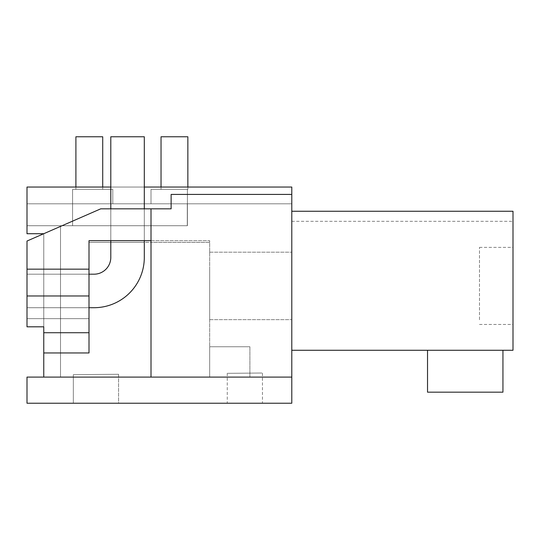 <?xml version="1.0" encoding="UTF-8"?>
<svg xmlns="http://www.w3.org/2000/svg" width="540" height="540" viewBox="0 0 540 540"><rect width="100%" height="100%" fill="white"/><g stroke="black" fill="none" stroke-linecap="round" stroke-linejoin="round"><path stroke-width="0.41" stroke-dasharray="2.7 2.03" d="M291.789 194.42L171.126 194.42L291.789 194.42L171.126 194.42L171.126 208.832L100.737 208.832L43.76 233.719L27 233.719L27 187.043L291.789 187.043L291.789 403.232L27 403.232L27 377.089L249.892 377.089L209.669 377.089L209.669 242.345L151.011 242.345L151.011 377.089L209.669 377.089L209.669 346.754L209.669 377.089L249.892 377.089L209.669 377.089L209.669 346.754L249.892 346.754L249.892 377.089L249.892 346.754L249.892 377.089L249.892 346.754L209.669 346.754L209.669 377.089L209.669 242.345L144.308 242.345L144.308 208.832L110.794 208.832L110.794 242.345L110.794 208.832L144.308 208.832L110.794 208.832L144.308 208.832L144.308 242.345L89.006 242.345L89.006 274.192L27 274.192L89.006 274.192L89.006 318.661L89.006 274.192L27 274.192L27 326.815L43.76 326.815L43.76 352.957L89.006 352.957L89.006 318.661L27 318.661L27 274.192L89.006 274.192L89.006 240.671L110.794 240.671L110.794 208.832M291.789 377.089L43.76 377.089L60.52 377.089L43.76 377.089L60.52 377.089L43.76 377.089L60.52 377.089L43.76 377.089L60.52 377.089L43.76 377.089L60.52 377.089L43.76 377.089L60.52 377.089L43.76 377.089L60.52 377.089L43.76 377.089L60.52 377.089L43.76 377.089L60.52 377.089L43.76 377.089L43.76 233.719L43.76 352.957L89.006 352.957L89.006 242.345L151.011 242.345L151.011 208.832L151.011 377.089L209.669 377.089L209.669 346.754L209.669 377.089L151.011 377.089L291.789 377.089L43.76 377.089L43.76 233.719L43.76 377.089L43.76 233.719L27 233.719L43.76 233.719L27 241.036L100.737 208.832L151.011 208.832L151.011 377.089M118.584 403.232L73.339 403.232L118.584 403.232L73.339 403.232L118.584 403.232L73.339 403.232L118.584 403.232L73.339 403.232L118.584 403.232L73.339 403.232L118.584 403.232L73.339 403.232L118.584 403.232L73.339 403.232L118.584 403.232L73.339 403.232L118.584 403.232L73.339 403.232L118.584 403.232L118.584 374.274L73.339 374.672L118.584 374.274L73.339 374.672L118.584 374.274L73.339 374.672L118.584 374.274L73.339 374.672L118.584 374.274L73.339 374.672L118.584 374.274L73.339 374.672L118.584 374.274L73.339 374.672L118.584 374.274L73.339 374.672L118.584 374.274L73.339 374.672L118.584 374.274L118.584 403.232M244.863 403.232L262.46 403.232L244.863 403.232M291.789 302.096L291.789 252.187L291.789 302.096M291.789 211.255L513 211.255L291.789 211.255L513 211.255L291.789 211.255L513 211.255L291.789 211.255L513 211.255L291.789 211.255L513 211.255L291.789 211.255L513 211.255L291.789 211.255L513 211.255L291.789 211.255L513 211.255L291.789 211.255L513 211.255L291.789 211.255L513 211.255L291.789 211.255L513 211.255L291.789 211.255L513 211.255L291.789 211.255L513 211.255L291.789 211.255L513 211.255L291.789 211.255L513 211.255L291.789 211.255L513 211.255L291.789 211.255L513 211.255L291.789 211.255L291.789 350.271L291.789 211.255L291.789 350.271L291.789 211.255L291.789 350.271L291.789 211.255L291.789 350.271L291.789 211.255L291.789 350.271L291.789 211.255L291.789 350.271L291.789 211.255L291.789 350.271L291.789 211.255L291.789 350.271L291.789 211.255L291.789 350.271L291.789 211.255L513 211.255L513 350.271L513 211.255L513 350.271L513 211.255L513 350.271L513 211.255L513 350.271L513 211.255L513 350.271L513 211.255L513 350.271L513 211.255L513 350.271L513 211.255L513 350.271L513 211.255L513 350.271L291.789 350.271M244.863 373.174C222.169 373.376 222.169 373.376 244.863 373.174C222.169 373.376 222.169 373.376 244.863 373.174C267.557 372.978 267.557 372.978 244.863 373.174C267.557 372.978 267.557 372.978 244.863 373.174C222.169 373.376 222.169 373.376 244.863 373.174C222.169 373.376 222.169 373.376 244.863 373.174C267.557 372.978 267.557 372.978 244.863 373.174C267.557 372.978 267.557 372.978 244.863 373.174C222.169 373.376 222.169 373.376 244.863 373.174C222.169 373.376 222.169 373.376 244.863 373.174C267.557 372.978 267.557 372.978 244.863 373.174C267.557 372.978 267.557 372.978 244.863 373.174C222.169 373.376 222.169 373.376 244.863 373.174C222.169 373.376 222.169 373.376 244.863 373.174C267.557 372.978 267.557 372.978 244.863 373.174C267.557 372.978 267.557 372.978 244.863 373.174C222.169 373.376 222.169 373.376 244.863 373.174C222.169 373.376 222.169 373.376 244.863 373.174C267.557 372.978 267.557 372.978 244.863 373.174C267.557 372.978 267.557 372.978 244.863 373.174C222.169 373.376 222.169 373.376 244.863 373.174C222.169 373.376 222.169 373.376 244.863 373.174C267.557 372.978 267.557 372.978 244.863 373.174C267.557 372.978 267.557 372.978 244.863 373.174C222.169 373.376 222.169 373.376 244.863 373.174C222.169 373.376 222.169 373.376 244.863 373.174C267.557 372.978 267.557 372.978 244.863 373.174C267.557 372.978 267.557 372.978 244.863 373.174C222.169 373.376 222.169 373.376 244.863 373.174C222.169 373.376 222.169 373.376 244.863 373.174C267.557 372.978 267.557 372.978 244.863 373.174C267.557 372.978 267.557 372.978 244.863 373.174C222.169 373.376 222.169 373.376 244.863 373.174C222.169 373.376 222.169 373.376 244.863 373.174C267.557 372.978 267.557 372.978 244.863 373.174C267.557 372.978 267.557 372.978 244.863 373.174M73.339 403.232L73.339 374.672L73.339 403.232M43.76 352.957L89.006 352.957L89.006 318.661L27 318.661L27 326.815L43.76 326.815L27 326.815L27 241.036L27 326.815L43.76 326.815L43.76 352.957L43.76 326.815L27 326.815L27 269.163L89.006 269.163L27 269.163L27 241.036L43.76 233.719L43.76 377.089L43.76 233.719L27 233.719L43.76 233.719L27 233.719L27 203.803L27 225.727L187.285 225.727L187.285 203.803L187.285 225.727L27 225.727L27 203.803L27 225.727L27 203.803L291.789 203.803L27 203.803L27 187.043L291.789 187.043L27 187.043L27 203.803L291.789 203.803L27 203.803L27 187.043L291.789 187.043L27 187.043L27 203.803L291.789 203.803L27 203.803L27 187.043L291.789 187.043L27 187.043L27 203.803L291.789 203.803L27 203.803L27 187.043L291.789 187.043L27 187.043L27 203.803L291.789 203.803L27 203.803L27 187.043L291.789 187.043L27 187.043L27 203.803L291.789 203.803L27 203.803L27 187.043L27 203.803L291.789 203.803L27 203.803L291.789 203.803L27 203.803L27 187.043L27 203.803L27 187.043L291.789 187.043L27 187.043L291.789 187.043L27 187.043L27 203.803L291.789 203.803L27 203.803L27 187.043L291.789 187.043L27 187.043L27 225.727L187.285 225.727L27 225.727L27 233.719L27 225.727L60.52 225.727L27 225.727L27 233.719L43.76 233.719L100.737 208.832L171.126 208.832L171.126 194.42L171.126 208.832L151.011 208.832M427.532 350.271L502.943 350.271L427.532 350.271L502.943 350.271L502.943 392.168L427.532 392.168L427.532 350.271L502.943 350.271L502.943 392.168L427.532 392.168L427.532 350.271L502.943 350.271L427.532 350.271L502.943 350.271L502.943 392.168L427.532 392.168L427.532 350.271L502.943 350.271L427.532 350.271L502.943 350.271L502.943 392.168L427.532 392.168L427.532 350.271L502.943 350.271L502.943 392.168L427.532 392.168L427.532 350.271L502.943 350.271L427.532 350.271L427.532 392.168L427.532 350.271L502.943 350.271L502.943 392.168L427.532 392.168L427.532 350.271L427.532 392.168L427.532 350.271L502.943 350.271L502.943 392.168L427.532 392.168L427.532 350.271L502.943 350.271L502.943 392.168L427.532 392.168L427.532 350.271L427.532 392.168L427.532 350.271L502.943 350.271L502.943 392.168L427.532 392.168L427.532 350.271L502.943 350.271L502.943 392.168L427.532 392.168L427.532 350.271L427.532 392.168L502.943 392.168L427.532 392.168L502.943 392.168L427.532 392.168L502.943 392.168L427.532 392.168L502.943 392.168L502.943 350.271M209.669 269.75L209.669 319.653L209.669 269.75M60.52 225.727L60.52 377.089L60.52 225.727L27 225.727L27 233.719L27 225.727L27 233.719L27 225.727L60.52 225.727L60.52 377.089L60.52 225.727L27 225.727L27 233.719L27 225.727L60.52 225.727L27 225.727L27 233.719L27 225.727L187.285 225.727L27 225.727L27 233.719L27 225.727L60.52 225.727L60.52 377.089L60.52 225.727L27 225.727L27 233.719L27 225.727L187.285 225.727L27 225.727L27 203.803L27 225.727L27 203.803L27 225.727L60.52 225.727L60.52 377.089L60.52 225.727L27 225.727L27 203.803L27 225.727L187.285 225.727L60.52 225.727L60.52 377.089L60.52 225.727L27 225.727L187.285 225.727L27 225.727L27 203.803L27 225.727L60.52 225.727L60.52 377.089L60.52 225.727L27 225.727L27 203.803L27 225.727L187.285 225.727L60.52 225.727L60.52 377.089L60.52 225.727L27 225.727L187.285 225.727L27 225.727L27 203.803L27 225.727L60.52 225.727L60.52 377.089L60.52 225.727L27 225.727L187.285 225.727L60.52 225.727L60.52 377.089L60.52 225.727L27 225.727L60.52 225.727M513 319.748L513 247.374L513 319.748M479.48 319.748L479.48 247.374L479.48 319.748M27 295.974L89.006 295.974M43.76 332.721L89.006 332.721M144.308 187.043L110.794 187.043M187.285 203.803L187.285 225.727L187.285 203.803M151.011 240.671L209.669 240.671L209.669 346.754L249.892 346.754L209.669 346.754L209.669 240.671L144.308 240.671L144.308 208.832L144.308 240.671L110.794 240.671M43.76 233.719L43.76 377.089L43.76 233.719L27 233.719L43.76 233.719L43.76 377.089L43.76 233.719L27 233.719L43.76 233.719L43.76 377.089L43.76 233.719L27 233.719L43.76 233.719L43.76 377.089L43.76 233.719L27 233.719L43.76 233.719L43.76 377.089L43.76 233.719L27 233.719L43.76 233.719L43.76 377.089L43.76 233.719L27 233.719L43.76 233.719L43.76 377.089M27 326.815L43.76 326.815L27 326.815M27 269.163L89.006 269.163M291.789 187.043L27 187.043L291.789 187.043M89.006 307.706L27 307.706L27 274.192L27 307.706L94.034 307.706A50.274 50.274 0 0 0 144.308 257.432L144.308 136.769L110.794 136.769L144.308 136.769L144.308 257.432A50.274 50.274 0 0 1 94.034 307.706A50.274 50.274 0 0 0 144.308 257.432L144.308 136.769L110.794 136.769L110.794 257.432A16.76 16.76 0 0 1 94.034 274.192A16.76 16.76 0 0 0 110.794 257.432A16.76 16.76 0 0 1 94.034 274.192L27 274.192L94.034 274.192L27 274.192L27 307.706L94.034 307.706L27 307.706L27 274.192L89.006 274.192M144.308 240.671L144.308 208.832M151.011 203.803L151.011 189.392L151.011 203.803L151.011 189.392L151.011 203.803L151.011 189.392L151.011 203.803L151.011 189.392L151.011 203.803L151.011 189.392L151.011 203.803L151.011 189.392L151.011 203.803L151.011 189.392L151.011 203.803L151.011 189.392L151.011 203.803L151.011 189.392L151.011 203.803L112.806 203.803L151.011 203.803L112.806 203.803L112.806 189.392L75.904 189.392L112.806 189.392L112.806 203.803L151.011 203.803L112.806 203.803L112.806 189.392L76.329 189.392L112.806 189.392L112.806 203.803L151.011 203.803L112.806 203.803L112.806 189.392L75.904 189.392L112.806 189.392L112.806 203.803L151.011 203.803L112.806 203.803L112.806 189.392L75.904 189.392L112.806 189.392L112.806 203.803L151.011 203.803L112.806 203.803L112.806 189.392L112.806 203.803L151.011 203.803L112.806 203.803L112.806 189.392L76.329 189.392L112.806 189.392L112.806 203.803L151.011 203.803L112.806 203.803L112.806 189.392L75.904 189.392L112.806 189.392L112.806 203.803L151.011 203.803L112.806 203.803L112.806 189.392L75.904 189.392L112.806 189.392L112.806 203.803L151.011 203.803M174.44 189.392L151.011 189.392L187.853 189.392L151.011 189.392L187.853 189.392L151.011 189.392L187.853 189.392L187.421 189.392L187.414 225.727L72.583 225.727L187.414 225.727L187.414 189.392L151.011 189.392L187.853 189.392L151.011 189.392L187.853 189.392L187.421 189.392L187.414 225.727L72.583 225.727L187.414 225.727L187.414 189.392L151.011 189.392L187.421 189.392L187.414 225.727L72.583 225.727L187.414 225.727L187.414 189.392L161.46 189.392L187.421 189.392L187.414 225.727L72.583 225.727L187.414 225.727L187.414 189.392L174.44 189.392L187.414 189.392L187.414 225.727L72.583 225.727L187.414 225.727L187.414 189.392L161.46 189.392L187.421 189.392L187.414 225.727L72.583 225.727L187.414 225.727L187.414 189.392L174.44 189.392L187.414 189.392L187.414 225.727L72.583 225.727L187.414 225.727L187.414 189.392L161.46 189.392L187.421 189.392L187.414 225.727L72.583 225.727L187.414 225.727L187.414 189.392L174.44 189.392M187.853 136.769L187.853 189.392L187.853 136.769L187.853 189.392L187.853 136.769L187.853 189.392L187.853 136.769L187.853 189.392L187.853 136.769L161.035 136.769L187.853 136.769L161.035 136.769L187.853 136.769L161.035 136.769L187.853 136.769L161.035 136.769L187.853 136.769L161.035 136.769L187.853 136.769L161.035 136.769L187.853 136.769L161.035 136.769L187.853 136.769L161.035 136.769L187.853 136.769L161.035 136.769L161.035 189.392L161.035 136.769M72.583 189.392L102.715 189.392L72.583 189.392L102.29 189.392L72.583 189.392L72.583 225.727L187.414 225.727L72.583 225.727L72.583 189.392L89.309 189.392L72.583 189.392L72.583 225.727L72.583 189.392L102.29 189.392L72.583 189.392L72.583 225.727L72.583 189.392L76.329 189.392L72.583 189.392L72.583 225.727L72.583 189.392L72.583 225.727L72.583 189.392L89.309 189.392L72.583 189.392L76.329 189.392L72.583 189.392L72.583 225.727L72.583 189.392L72.583 225.727L72.583 189.392L89.309 189.392L72.583 189.392L76.329 189.392L72.583 189.392L72.583 225.727L72.583 189.392M102.715 136.769L102.715 189.392L102.715 136.769L102.715 189.392L102.715 136.769L102.715 189.392L102.715 136.769L102.715 189.392L102.715 136.769L75.904 136.769L102.715 136.769L75.904 136.769L102.715 136.769L75.904 136.769L102.715 136.769L75.904 136.769L102.715 136.769L75.904 136.769L102.715 136.769L75.904 136.769L102.715 136.769L75.904 136.769L102.715 136.769L75.904 136.769L102.715 136.769L75.904 136.769L75.904 189.392L75.904 136.769M112.806 203.803L112.806 189.392L112.806 203.803M187.414 189.392L187.414 225.727L187.414 189.392M227.266 373.174L227.266 403.232M262.46 373.174L262.46 403.232M291.789 221.312L513 221.312M209.669 252.187L291.789 252.187L209.669 252.187M209.669 319.653L291.789 319.653L209.669 319.653M479.48 247.374L513 247.374M479.48 324.466L513 324.466M161.035 189.392L161.035 187.043M187.853 189.392L187.853 187.043M75.904 189.392L75.904 187.043M102.715 189.392L102.715 187.043"/><path stroke-width="0.81" d="M291.789 194.42L291.789 403.232L27 403.232L27 377.089L151.011 377.089L151.011 208.832L171.126 208.832L171.126 194.42L291.789 194.42L291.789 187.043L144.308 187.043M110.794 187.043L27 187.043L27 233.719L43.76 233.719M291.789 377.089L151.011 377.089M291.789 211.255L513 211.255L513 350.271L291.789 350.271M151.011 208.832L100.737 208.832L27 241.036L27 326.815L43.76 326.815L43.76 332.721L89.006 332.721L89.006 352.957L43.76 352.957L43.76 332.721M43.76 377.089L43.76 352.957M502.943 350.271L502.943 392.168L427.532 392.168L427.532 350.271M27 269.163L89.006 269.163L89.006 332.721M151.011 240.671L89.006 240.671L89.006 269.163M27 295.974L89.006 295.974M89.006 307.706L94.034 307.706A50.274 50.274 0 0 0 144.308 257.432L144.308 240.671M144.308 208.832L144.308 136.769L110.794 136.769L110.794 208.832M89.006 274.192L94.034 274.192A16.76 16.76 0 0 0 110.794 257.432L110.794 240.671M161.035 187.043L161.035 136.769L187.853 136.769L187.853 187.043M75.904 187.043L75.904 136.769L102.715 136.769L102.715 187.043"/></g></svg>
